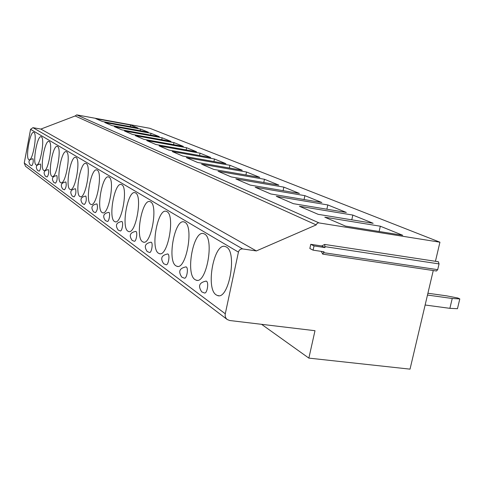 <?xml version="1.0" encoding="UTF-8"?>
<svg xmlns="http://www.w3.org/2000/svg" width="484" height="484" viewBox="0 0 484 484"><rect width="100%" height="100%" fill="white"/><g stroke="black" fill="none" stroke-linecap="round" stroke-linejoin="round"><path stroke-width="0.73" d="M261.578 324.322L308.859 358.112L314.993 330.705L229.712 320.511L227.25 319.537L25.507 166.278L24.254 163.023L30.577 129.325L32.942 127.667L40.886 129.071L75.159 115.966L76.708 114.877L149.846 128.302L439.938 242.2L435.437 261.293M433.259 270.532L410.027 369.147L308.859 358.112M437.984 261.796L438.401 261.747L439.055 263.913L437.699 269.667L436.435 271.004L322.792 254.13M425.14 305.011L449.878 308.338L452.231 298.489L427.481 295.058M452.231 298.489L459.8 298.918L457.906 298.035L446.617 295.851L427.91 293.243M449.878 308.338L457.459 308.701L459.8 298.918M227.25 319.537C225.508 318.121 224.854 316.197 225.278 313.771L238.43 252.116C239.114 249.907 240.53 248.849 242.666 248.927L256.369 250.93L316.197 224.909L317.008 223.481L318.424 222.828L439.938 242.2M206.208 281.089C199.263 282.45 197.787 286.044 201.767 291.888L204.393 292.959C207.019 294.078 209.076 282.698 206.511 281.24L205.924 281.059M186.068 266.872C179.449 268.148 178.033 271.572 181.821 277.132L184.313 278.155C186.697 279.177 188.663 268.305 186.328 266.999L185.838 266.841M167.779 253.955C161.45 255.171 160.101 258.432 163.713 263.744L166.085 264.718C168.257 265.656 170.138 255.249 168.008 254.07L167.591 253.931M151.105 242.181C145.043 243.331 143.742 246.447 147.203 251.529L149.465 252.46C151.456 253.326 153.253 243.355 151.304 242.278L150.941 242.157M135.829 231.4C130.021 232.495 128.768 235.478 132.09 240.348L134.25 241.244C136.077 242.042 137.807 232.465 136.01 231.485L135.695 231.382M121.793 221.49C116.208 222.531 115.01 225.393 118.199 230.075L120.268 230.935C121.95 231.673 123.614 222.458 121.956 221.569L121.46 221.521M107.224 221.351L107.375 221.424C108.93 222.114 110.527 213.238 108.991 212.422L108.561 212.379M95.312 212.567L95.445 212.633C97.405 210.437 97.919 207.545 97.006 203.964L96.618 203.921M84.264 204.411L84.385 204.472C86.219 202.33 86.715 199.547 85.88 196.111L85.541 196.074M73.979 196.825L74.088 196.879C75.819 194.792 76.297 192.1 75.534 188.808L75.232 188.772M64.39 189.752L64.487 189.801C66.12 187.762 66.586 185.16 65.885 182.002L65.612 181.966M55.424 183.14L55.515 183.182C57.058 181.191 57.505 178.675 56.864 175.631L56.622 175.601M47.027 176.944L47.105 176.981C48.569 175.039 48.999 172.6 48.412 169.666L48.194 169.642M39.137 171.124L39.216 171.161C40.602 169.261 41.019 166.895 40.474 164.07L40.281 164.046M31.72 165.655L31.793 165.685C33.106 163.828 33.517 161.535 33.009 158.8L32.833 158.776M226.282 246.961L225.229 246.507C214.007 242.321 205.391 288.331 216.136 294.847L217.473 295.518C228.769 300.461 237.577 252.103 226.282 246.961M204.52 234.008L203.613 233.615C193.449 229.803 185.245 273.738 194.992 279.589L196.153 280.169C206.365 284.659 214.751 238.606 204.52 234.008M184.827 222.277L184.035 221.938C174.784 218.447 166.962 260.495 175.837 265.764L176.854 266.273C186.14 270.374 194.138 226.409 184.827 222.277M166.913 211.617L166.218 211.314C157.772 208.102 150.288 248.419 158.413 253.192L159.303 253.634C167.779 257.397 175.42 215.344 166.913 211.617M150.554 201.87L149.937 201.61C142.193 198.64 135.03 237.36 142.49 241.704L143.276 242.091C151.044 245.557 158.359 205.246 150.554 201.87M135.55 192.941L135.006 192.711C127.879 189.946 121.006 227.202 127.885 231.158L128.581 231.503C135.726 234.716 142.738 196.008 135.55 192.941M121.744 184.719L121.254 184.513C114.678 181.942 108.077 217.836 114.442 221.46L115.059 221.763C121.653 224.745 128.387 187.52 121.744 184.719M108.991 177.132L108.561 176.944C102.463 174.542 96.116 209.167 102.021 212.494L102.572 212.766C108.676 215.549 115.15 179.691 108.991 177.132M97.187 170.102L96.794 169.932C91.137 167.682 85.021 201.132 90.514 204.188L91.01 204.436C96.673 207.037 102.91 172.443 97.187 170.102M86.219 163.568L85.868 163.423C80.598 161.305 74.699 193.648 79.824 196.474L80.271 196.698C85.541 199.136 91.555 165.728 86.219 163.568M76.006 157.488L75.685 157.354C70.767 155.358 65.074 186.679 69.865 189.286L70.271 189.486C75.189 191.785 80.991 159.478 76.006 157.488M66.471 151.813L66.181 151.692C61.583 149.804 56.077 180.157 60.567 182.577L60.936 182.758C65.534 184.924 71.136 153.646 66.471 151.813M57.548 146.501L57.287 146.392C52.974 144.607 47.65 174.052 51.861 176.297L52.199 176.46C56.507 178.505 61.928 148.201 57.548 146.501M49.18 141.522L48.945 141.419C44.891 139.725 39.736 168.317 43.699 170.41L44.008 170.556C48.049 172.492 53.3 143.095 49.18 141.522M41.322 136.839L41.104 136.748C37.292 135.139 32.289 162.927 36.028 164.875L36.312 165.008C40.118 166.847 45.206 138.303 41.322 136.839M33.922 132.434L33.723 132.35C30.129 130.819 25.277 157.844 28.81 159.659L29.064 159.787C32.652 161.535 37.589 133.796 33.922 132.434M40.886 129.071L256.369 250.93M75.159 115.966L316.197 224.909M380.327 226.216L402.7 235.278L345.522 226.113L324.8 217.195L380.327 226.216L379.123 231.497M352.848 215.077L373.158 223.305L318.169 214.339L299.402 206.263L352.848 215.077L351.783 219.821M327.813 204.938L346.326 212.434L293.377 203.673L276.303 196.322L327.813 204.938L326.863 209.215M304.902 195.657L321.854 202.518L270.804 193.963L255.201 187.248L304.902 195.657L304.055 199.535M283.866 187.133L299.439 193.437L250.167 185.082L235.853 178.917L283.866 187.133L283.098 190.666M264.476 179.274L278.832 185.088L231.231 176.926L218.048 171.257L264.476 179.274L263.78 182.51M246.544 172.008L259.823 177.392L213.783 169.424L201.604 164.179L246.544 172.008L245.914 174.984M229.924 165.274L242.242 170.265L197.66 162.485L186.376 157.627L229.924 165.274L229.343 168.015M214.46 159.012L225.919 163.653L182.716 156.054L172.237 151.54L214.46 159.012L213.934 161.547M200.049 153.174L210.74 157.5L168.831 150.076L159.067 145.878L200.049 153.174L199.565 155.521M186.582 147.717L196.571 151.764L155.884 144.51L146.767 140.584L186.582 147.717L186.134 149.901M173.974 142.605L183.327 146.398L143.796 139.307L135.266 135.635L173.974 142.605L173.556 144.643M162.134 137.807L170.919 141.37L132.483 134.437L124.479 130.989L162.134 137.807L161.747 139.713M151.002 133.3L159.266 136.645L121.865 129.869L114.339 126.627L151.002 133.3L150.645 135.084M140.517 129.053L148.304 132.205L111.883 125.574L104.798 122.525L140.517 129.053L140.185 130.728M130.626 125.041L137.97 128.018L102.481 121.526L95.802 118.653L130.626 125.041L130.311 126.62M310.77 244.317L314.031 245.926L324.988 247.578L321.672 245.969L310.77 244.317L309.845 248.522L313.094 250.155L324.05 251.795L322.707 254.118L321.273 251.377M321.672 245.969L324.673 244.438L324.988 247.578M314.031 245.926L313.094 250.155M24.254 163.023L225.278 313.771M30.577 129.325L238.43 252.116M32.942 127.667L242.666 248.927M76.708 114.877L318.92 222.846M439.055 263.913L325.188 246.677M437.699 269.667L323.844 252.696M324.673 244.438L438.401 261.747M108.852 212.355C103.473 213.347 102.318 216.094 105.385 220.601L107.375 221.424M96.879 203.897C91.694 204.847 90.581 207.497 93.533 211.835L95.445 212.633M85.765 196.056C80.761 196.964 79.685 199.517 82.54 203.703L84.385 204.472M75.431 188.76C70.591 189.631 69.551 192.094 72.31 196.141L74.088 196.879M65.788 181.954C61.111 182.795 60.101 185.166 62.769 189.087L64.487 189.801M56.773 175.595C52.242 176.4 51.268 178.699 53.851 182.486L55.515 183.182M48.333 169.63C43.935 170.404 42.991 172.631 45.496 176.309L47.105 176.981M40.402 164.034C36.137 164.784 35.217 166.938 37.655 170.507L39.216 171.161M32.948 158.77C28.798 159.49 27.909 161.583 30.274 165.05L31.793 165.685M218.738 295.682L217.473 295.518M197.182 280.303L196.153 280.169M177.701 266.388L176.854 266.273M160.01 253.731L159.303 253.634M143.869 242.175L143.276 242.091M129.083 231.576L128.581 231.503M115.482 221.823L115.059 221.763M102.941 212.821L102.572 212.766M91.325 204.484L91.01 204.436"/></g></svg>
